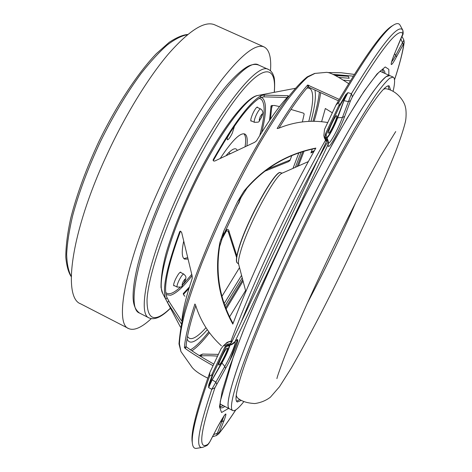 <?xml version="1.0" encoding="UTF-8"?>
<svg xmlns="http://www.w3.org/2000/svg" width="472" height="472" viewBox="0 0 472 472"><rect width="100%" height="100%" fill="white"/><g stroke="black" fill="none" stroke-linecap="round" stroke-linejoin="round"><path stroke-width="0.71" d="M270.486 70.765C271.453 57.602 269.317 49.654 264.072 46.923C256.001 43.465 242.171 54.056 222.583 78.682C203.45 103.527 180.611 142.438 161.802 183.036C125.823 260.107 113.77 324.093 128.673 328.583C134.083 330.925 141.606 327.621 151.252 318.677M264.072 46.923L214.713 24.827C204.783 20.544 189.36 30.243 168.451 53.926C148.108 77.862 124.714 115.965 106.247 156.191C70.883 232.501 62.546 297.655 80.612 303.821L128.673 328.583M328.601 133.116L328.648 133.151C329.786 134.16 337.976 116.684 336.796 115.758L336.731 115.705C335.604 114.649 327.285 132.473 328.601 133.116M219.155 364.974C221.126 363.936 228.761 348.242 227.374 348.07L227.109 348.124C225.238 348.926 217.433 364.927 218.855 365.051L219.155 364.974M227.026 138.148L231.215 130.88M227.244 137.004L227.309 139.795C228.46 139.777 230.124 137.553 232.301 133.122L234.56 125.959M180.965 272.674L180.723 272.149C179.543 272.273 177.791 274.674 175.466 279.353C173.82 283.029 173.283 285.182 173.855 285.808L174.422 285.684M257.73 107.616L257.458 107.085C256.473 107.103 254.98 109.156 252.974 113.245C251.027 117.664 250.372 120.295 251.021 121.133L251.588 120.991M287.159 97.503L263.937 96.854L260.432 97.586C248.897 104.418 233.174 125.458 213.25 160.698M263.494 95.055L287.979 95.71L288.404 96.182C279.707 105.256 269.081 120.136 256.526 140.821L254.679 142.284L215.58 160.657C214.099 161.406 213.285 161.164 213.137 159.943L213.368 159.347C233.386 124.018 249.234 102.802 260.922 95.686L263.494 95.055M181.16 323.609L167.69 302.912L165.849 299.425C161.855 290.304 166.427 267.819 179.566 231.964L179.82 231.487L181.378 231.876L181.826 233.15L192.151 276.002L192.234 278.297C186.21 296.434 182.776 310.369 181.932 320.104M236.714 257.901L228.177 231.392L227.097 230.784L226.294 231.15L221.415 239.941M222.4 237.428L226.66 229.722L227.64 229.368L228.548 229.958L236.844 255.918M184.912 296.251L184.098 295.525L183.278 293.584L189.443 286.941M199.29 355.563L202.659 354.065L200.222 356C204.818 355.581 210.595 355.628 217.557 356.136M269.536 120.413L271.017 105.923L274.173 105.421L279.548 106.572M291.79 155.583L290.02 160.386L288.64 161.595L264.851 171.206M290.964 109.433L303.384 113.109L304.192 113.953L302.381 121.918M239.528 267.594L221.946 296.339M183.584 241.664C181.513 251.865 181.867 257.688 184.635 259.122L187.655 259.075M246.897 145.677C247.712 139.234 247.051 135.37 244.927 134.089L244.779 134.013C240.218 132.431 232.094 140.491 220.412 158.179M183.891 258.585L187.319 257.73M245.115 146.468C246.113 139.848 245.711 135.617 243.918 133.777M229.581 316.871L245.57 290.581M313.768 151.783L310.901 152.916L312.334 149.064M321.638 121.64L325.332 108.489L332.329 112.814M334.813 75.266L348.159 76.139L349.18 78.246L338.884 77.438M343.38 80.134L350.401 80.824M218.388 354.383L202.659 354.065M221.415 345.852C209.149 334.654 200.57 321.172 195.668 305.413L194.918 303.986C188.629 323.302 185.124 337.834 184.416 347.593L185.242 348.454L186.292 346.826C192.777 351.664 201.945 357.422 213.804 364.101M213.043 365.712C201.172 359.062 191.903 353.31 185.242 348.454M247.057 188.039L241.204 197.213L237.516 201.756L223.811 231.02L222.825 236.454L219.592 246.667L219.899 242.425C214.365 271.376 218.672 298.599 232.82 324.099C251.458 274.362 286.669 199.597 315.839 148.09C286.71 153.943 262.709 168.345 243.835 191.313L247.057 188.039C265.376 167.2 288.215 153.984 315.562 148.391M237.516 201.756L243.835 191.313M219.899 242.425L223.811 231.02M339.238 99.385L307.632 85.019C299.201 94.612 289.035 109.115 277.147 128.531L278.722 128.236C294.593 121.658 310.936 119.752 327.751 122.519M207.81 378.166C200.205 374.461 194.983 370.892 192.157 367.458L191.939 367.192M326.146 72.375L326.376 72.364C329.462 72.127 336.896 75.886 348.678 83.638M354.389 74.417L341.179 72.753L327.869 72.552M228.147 345.952L226.489 346.536L226.023 345.769L231.964 344.029L234.979 341.634L233.357 343.581L228.177 345.952L227.71 345.185L228.306 343.929L223.156 346.047L220.931 348.991L209.845 372.485L209.58 376.172L211.598 375.104L225.002 346.696L225.982 346.997L212.866 374.792L211.598 375.104M403.884 40.149L404.191 42.102L403.849 43.335L396.415 56.982C393.323 62.788 391.577 65.248 391.176 64.357C391.093 62.776 392.556 58.428 395.565 51.306L402.887 33.642C398.498 27.258 381.665 48.321 352.383 96.825L350.531 100.695L344.654 116.484C339.934 129.422 329.662 148.314 328.335 146.379L327.727 141.24L325.857 137.252L326.813 137.022L328.081 140.733L327.963 144.78L234.979 341.634L236.325 340.336C240.962 335.527 233.581 354.673 225.587 368.431L214.931 387.748L211.822 389.276L208.648 387.642L208.707 384.975L212.3 374.916M214.931 387.748C199.821 432.883 197.691 451.586 208.535 443.863L209.845 441.81M209.881 441.739L217.621 426.847C225.805 412.074 227.929 410.026 223.988 420.699L218.86 433.502L216.5 435.532L224.041 415.879M228.306 343.929L229.858 343.917L231.286 343.073L326.5 141.411L326.6 140.473L323.869 135.434L324.535 129.334L335.97 105.091L341.457 95.686C365.694 55.13 382.414 31.972 391.624 26.22L393.371 25.175C383.571 31.305 365.346 57.071 338.701 102.465L335.97 105.091M392.722 25.565L391.624 26.22M401.141 27.128L400.167 25.382C399.023 23.087 396.757 23.016 393.371 25.175M209.845 372.485L207.397 379.341C196.134 411.791 191.03 432.411 192.092 441.202L192.24 442.311M209.58 376.172C196.983 411.643 191.243 433.992 192.364 443.22C192.806 447.185 194.287 448.878 196.812 448.306L202.441 447.373M339.15 104.796L339.763 105.905L326.235 134.567L325.32 134.101L339.15 104.796L338.701 102.465M339.457 105.462L345.646 94.837L347.899 92.648L351.433 93.686L352.383 96.825M328.482 142.88L328.512 142.91C329.633 144.621 338.424 128.484 342.43 117.434L351.433 93.686C381.217 44.574 398.333 23.388 402.769 30.119L401.129 27.111M326.866 137.169C328.111 137.547 334.424 125.829 337.285 117.858L345.846 95.456L339.763 105.905M212.866 374.792L209.332 384.68L221.687 362.691C225.681 355.54 228.242 349.811 229.386 345.516M335.344 75.532L348.265 76.275M311.296 151.872L314.352 150.739M332.878 74.352L353.292 76.163M195.774 305.732C189.992 323.739 186.753 337.368 186.051 346.619L186.292 346.826M233.056 323.479C219.858 299.673 215.374 274.067 219.592 246.667M241.204 197.213L222.825 236.454M338.448 100.819L307.974 86.848C299.921 96.04 290.245 109.805 278.946 128.142M188.983 288.439L183.407 294.422M271.919 105.468L270.421 119.121M267.736 169.059L290.18 159.967M180.499 231.127C167.507 266.521 163.011 288.669 167.005 297.572L169.271 301.868L181.431 320.748M186.051 346.619L184.416 347.593M307.632 85.019L307.974 86.848M401.277 27.388L402.793 30.161M402.887 33.642L402.811 30.19C403.412 32.851 403.23 34.698 402.268 35.719L402.215 35.801M391.731 61.625C392.509 61.006 393.86 58.876 395.79 55.236L403.879 40.132L401.991 36.373M345.646 94.837L345.846 95.456L347.899 92.648L344.088 100.365L337.734 117.664C334.902 125.522 328.783 137.11 327.084 137.794M229.858 345.339C228.584 349.905 225.911 355.817 221.852 363.092L212.028 380.125L208.648 387.642L209.332 384.68L208.707 384.975M207.131 445.415L202.842 447.303C195.131 449.521 198.122 430.181 211.822 389.276L224.778 366.467C230.419 356.743 236.254 342.808 234.968 342.047M233.357 343.581L231.917 344.477M216.672 384.019L215.834 382.066L211.857 379.73M208.535 443.863L207.137 445.415L209.881 441.786L217.58 426.924M343.634 100.554L348.301 101.627L350.531 100.695M402.286 35.636L395.565 51.306M218.931 432.694L213.627 434.57M400.887 38.946L403.094 44.256M327.727 141.24L328.081 140.733L326.813 137.016M325.243 138.544L325.857 137.252L325.243 135.517L326.199 135.287M326.476 136.06L326.164 135.163M226.466 346.536L231.876 344.507L231.964 344.029M237.186 150.072L236.071 148.951C234.077 148.084 230.855 150.167 226.401 155.2M242.962 280.663L241.894 276.592M280.934 172.882L280.763 172.799C276.267 167.56 246.219 221.333 238.543 249.068C236.13 257.452 235.746 262.102 237.392 263.016L237.558 263.099C235.911 262.184 236.295 257.535 238.714 249.157C246.396 221.415 276.439 167.643 280.934 172.882L282.38 173.077C275.076 174.935 247.9 225.557 240.708 251.187C238.82 257.606 238.118 261.913 238.608 264.096L238.661 264.296M236.224 395.377L237.086 397.424C240.838 401.082 246.767 403.123 254.886 403.554C260.904 402.634 266.078 400.51 270.421 397.176L279.471 386.763L291.389 367.906C309.296 336.565 328.217 300.127 348.147 258.603C363.003 227.48 376.013 198.777 387.164 172.492L395.548 151.789C400.197 139.494 403.395 129.859 405.135 122.891C406.475 118.189 406.274 109.463 405.43 107.38C404.705 101.893 397.288 90.518 385.559 88.653L383.453 89.261M390.574 90.117L389.247 85.969C384.279 82.995 359.977 118.873 326.642 182.67C293.354 246.319 258.095 325.279 244.195 366.136C236.578 388.716 234.277 400.663 237.298 401.979L241.339 400.409M388.881 89.497L388.255 85.886M229.486 408.852C225.864 407.082 229.109 391.713 239.221 362.738C249.623 333.633 267.636 291.071 288.646 246.62C311.544 198.216 336.601 150.597 355.31 119.392C374.207 88.4 385.683 73.797 389.742 75.573L386.19 76.641C382.792 79.467 378.261 84.742 372.609 92.453C366.325 101.592 359.068 113.091 350.832 126.962C342.123 142.078 332.825 158.97 322.948 177.631C287.536 245.139 250.343 328.848 236.124 371.659C228.418 395.046 226.206 407.442 229.486 408.852L232.82 410.587C234.832 411.377 238.502 408.392 243.835 401.631M393.087 91.308C395.046 82.877 395.082 78.14 393.182 77.095L389.724 78.21C386.391 81.066 381.925 86.37 376.326 94.117C370.101 103.285 362.891 114.82 354.702 128.72C346.029 143.871 336.766 160.793 326.907 179.484C291.566 247.086 254.243 330.813 239.811 373.553C231.994 396.899 229.663 409.242 232.82 410.587M236.59 401.241L239.8 399.477M187.508 34.668C181.726 35.701 174.994 39.123 167.3 44.94C159.141 52.144 150.45 61.608 141.216 73.319C126.903 92.766 113.304 115.522 100.424 141.606C88.093 167.949 78.8 192.782 72.546 216.099C69.16 230.625 67.195 243.322 66.658 254.196C66.918 263.836 68.452 271.235 71.254 276.391M382.314 69.413L383.471 72.8M190.464 349.817C195.361 347.079 201.455 341.073 208.754 331.804M225.669 307.827L242.708 279.684M297.118 166.551L302.859 151.571M313.007 121.21C316.429 109.51 318.547 99.787 319.367 92.034M320.63 92.618C319.644 100.371 317.485 109.905 314.14 121.215M304.062 151.205L298.398 165.985M243.062 281.041L226.129 309.018M209.462 332.784C202.6 341.581 196.753 347.593 191.915 350.808M165.737 292.687L167.855 293.714L170.492 293.56C173.218 292.835 176.457 290.728 180.221 287.247M183.508 284.002L191.709 274.397M259.742 135.558C265.034 115.823 265.524 103.704 261.211 99.203L259.228 98.306M261.099 97.356L262.568 98.152C266.721 102.459 266.42 113.905 261.659 132.484M192.069 275.713C183.26 287.041 176.091 293.549 170.557 295.254L166.038 294.652M308.8 121.328C313.154 104.519 313.856 93.875 310.901 89.391L309.207 88.158L306.947 88.04M187.508 336.377C188.883 338.802 191.136 339.262 194.263 337.757C197.497 336.176 201.402 332.831 205.993 327.71M207.297 329.71C202.222 335.562 197.921 339.38 194.393 341.167C190.806 342.949 188.357 342.206 187.048 338.925M384.969 73.461L384.709 71.508L382.892 69.089L378.839 72.364C374.278 77.308 368.355 85.161 361.074 95.934C353.115 108.312 344.182 123.221 334.282 140.656C323.963 159.341 313.266 179.572 302.192 201.349C280.02 245.664 258.721 292.551 243.446 330.418L233.516 356.272L220.271 401.324L220.129 407.584M220.129 407.548C221.197 408.286 222.766 407.914 224.831 406.427M228.607 408.398L221.551 412.51L219.486 406.805L222.176 391.317L230.029 365.906L243.015 331.368C254.083 304.34 266.898 275.152 281.471 243.8L304.098 197.502L326.553 154.598L347.056 118.378L364.178 91.131L377.028 73.98L385.223 66.959L388.822 69.331L388.863 75.184M258.196 95.403L257.818 95.474C246.006 97.338 217.474 136.314 193.42 186.446C169.289 236.549 156.716 283.094 162.669 293.401L162.805 293.655M315.025 73.384L307.762 77.054C301.933 82.11 294.941 90.052 286.775 100.884C278.037 113.315 268.639 128.118 258.573 145.282C248.331 163.518 238.207 182.835 228.206 203.231C218.524 223.781 209.763 243.741 201.927 263.116C194.818 281.672 189.142 298.233 184.894 312.794C181.549 325.904 179.732 336.294 179.437 343.97L180.941 351.563L192.157 367.458M327.916 141.364L327.485 142.131M326.848 143.27C297.956 194.788 262.703 268.409 241.216 322.04M394.545 53.79L395.79 55.236L396.415 56.982M337.285 117.858L342.43 117.434L344.654 116.484M232.023 341.51L228.767 341.881L225.581 343.805M264.432 94.943L263.937 96.854M229.067 230.985L228.702 232.413M224.141 303.602L241.57 275.347M293.018 168.368L298.847 152.887M274.515 251.517L283.182 233.168M226.023 345.769L225.002 346.696M394.521 79.768C399.684 64.086 402.793 51.944 403.849 43.335M218.86 433.502C223.811 427.414 229.433 419.567 235.717 409.956M237.487 339.734L229.675 360.826M324.199 137.134L326.382 141.665M326.53 141.352L326.235 139.771M229.858 343.917L231.711 342.182M223.374 405.672L220.011 406.882M380.951 71.685L380.479 70.812M314.871 89.963C316.234 96.022 314.942 106.448 310.983 121.239M301.124 152.12L295.395 167.318M242.23 277.861L224.955 305.921M311.998 151.683L311.29 152.786M308.788 85.225L308.269 86.948M289.454 160.362L288.64 161.595M271.235 105.734L270.94 106.141M183.278 293.962L183.425 293.301M226.436 230.041L226.07 231.469M179.566 231.964L180.109 231.221M167.507 302.57L168.716 300.817M165.849 299.425L167.058 297.679M287.979 95.71L287.607 97.025M260.922 95.686L260.432 97.586M213.368 159.347L213.132 160.421M220.495 421.573L222.182 421.508L223.988 420.699M221.687 362.691L224.778 366.467L225.587 368.431M325.32 134.101L325.243 135.517M236.325 340.336L233.628 343.345M328.323 141.848L328.152 145.954M217.621 426.847L224.383 415.295M395.636 51.141L395.619 51.224C393.011 57.549 391.648 61.307 391.53 62.511L391.5 62.215M183.744 274.061C186.11 276.456 186.782 276.704 184.617 281.914C180.41 287.761 183.519 286.917 177.201 287.082C176.67 286.486 177.189 284.439 178.758 280.94C180.971 276.48 182.635 274.191 183.744 274.061L180.156 272.273M182.817 282.356C181.425 286.427 181.991 286.303 184.511 281.985C185.915 277.908 185.348 278.037 182.817 282.356M260.579 108.926C261.818 109.64 262.568 110.778 262.833 112.336C263.146 112.696 262.668 114.442 261.411 117.587C257.954 122.242 260.715 122.195 254.432 122.307C253.836 121.516 254.461 119.015 256.325 114.802C258.231 110.908 259.653 108.944 260.579 108.926L256.892 107.227M260.202 116.731C258.591 121.286 258.975 121.552 261.358 117.534C262.981 112.985 262.591 112.714 260.202 116.731M237.192 205.438L239.015 202.571L239.953 199.762M170.504 308.245C164.846 313.738 156.509 320.96 149.17 317.986C136.626 314.275 148.397 257.759 180.021 190.21C214.046 116.136 257.14 60.853 268.603 69.549L258.674 65.071C246.561 56.091 202.86 110.932 168.976 184.871C137.458 252.296 126.354 309.018 139.476 313.03C135.429 310.027 133.305 304.9 133.104 297.637C132.939 289.714 134.361 279.341 137.381 266.527C143.234 242.779 153.306 215.303 167.589 184.086C186.782 142.674 210.547 103.852 228.743 83.166C239.723 71.001 247.104 66.334 250.26 65.343C253.375 64.221 256.184 64.127 258.674 65.071M274.226 92.341C276.285 70.682 268.078 64.31 249.912 82.27C231.817 100.176 204.417 143.659 182.357 191.178C161.636 235.805 148.226 278.214 147.028 299.696C146.904 320.352 154.71 323.167 170.445 308.133M271.89 107.026L272.226 105.403M282.592 172.988L308.381 161.566M355.929 202.152C340.943 236.501 324.712 270.255 307.237 303.402M187.738 34.48C182.859 34.851 176.699 37.447 169.265 42.262L156.32 53.702C137.918 72.924 116.838 104.802 99.244 140.768C86.287 168.48 76.753 194.411 70.635 218.56C67.437 233.475 65.82 246.337 65.785 257.151C66.641 266.066 68.458 272.58 71.248 276.686M295.325 88.317L257.818 95.474C246.366 96.683 220.318 130.213 196.777 177.147C183.171 204.7 173 229.882 166.262 252.697C162.669 266.002 160.917 277.589 161.017 287.472L162.669 293.401L165.908 299.543M326.376 72.364L314.659 73.431L307.331 76.8C301.632 81.373 295.012 88.47 287.466 98.082C271.63 119.345 251.629 153.017 232.489 191.195C213.539 229.622 197.29 268.928 187.785 298.835C183.36 312.458 180.422 327.468 178.982 343.864L180.941 351.563M325.367 140.414C292.286 198.594 250.927 286.722 231.009 341.067M232.277 340.979C228.784 341.504 226.678 342.336 225.952 343.463L223.156 346.047M167.69 302.912L180.469 327.125M192.092 441.202L192.364 443.22M326.335 141.771L324.323 137.759L323.869 135.434M212.506 436.73L216.489 435.538M218.477 434.128C223.616 427.797 229.386 419.726 235.788 409.908M404.168 42.285C403.005 51.46 399.79 63.98 394.527 79.851M328.241 141.358L328.081 140.733M177.201 287.082L173.613 285.283M254.432 122.307L250.756 120.608M236.861 206.111L239.074 202.565L240.254 199.149M149.17 317.986L139.476 313.03M271.872 107.433L272.303 105.392M274.356 92.317C274.91 83.273 274.651 77.797 273.571 75.886C272.657 72.865 271.005 70.753 268.603 69.549M276.911 378.627C277.064 377.222 279.613 369.918 284.557 356.714C295.938 327.367 320.063 273.949 344.106 225.592C358.047 197.668 370.16 174.581 380.456 156.332L395.725 131.546M237.558 263.099L238.608 264.096L242.065 277.247M242.732 279.778L245.841 291.602M379.984 71.26L393.182 77.095M229.457 408.841L219.999 403.914M229.988 153.465L228.619 152.816"/></g></svg>
